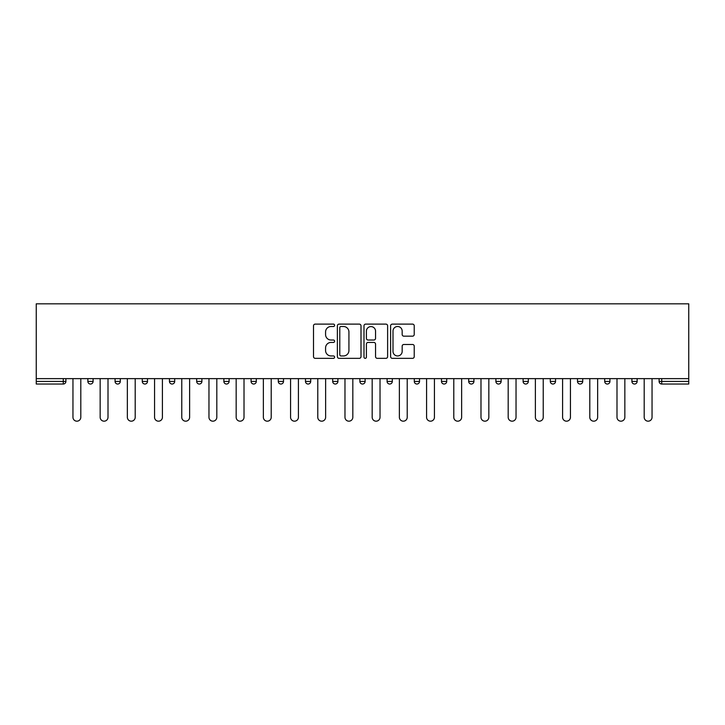 <?xml version="1.0" encoding="UTF-8"?>
<svg xmlns="http://www.w3.org/2000/svg" width="725" height="725" viewBox="0 0 725 725"><rect width="100%" height="100%" fill="white"/><g stroke="black" fill="none" stroke-linecap="round" stroke-linejoin="round"><path stroke-width="1.09" d="M334.606 325.308A1.196 1.196 0 0 0 333.4 324.111L315.221 324.111A1.713 1.713 0 0 0 313.508 325.824L313.508 356.627A1.713 1.713 0 0 0 315.221 358.34L333.4 358.34A1.196 1.196 0 0 0 334.606 357.144A1.196 1.196 0 0 0 333.4 355.948L331.053 355.948A5.474 5.474 0 0 1 325.57 350.465L325.57 347.9A5.474 5.474 0 0 1 331.053 342.427L333.4 342.427A1.196 1.196 0 0 0 334.606 341.23A1.196 1.196 0 0 0 333.4 340.025L331.053 340.025A5.474 5.474 0 0 1 325.57 334.551L325.57 331.987A5.474 5.474 0 0 1 331.053 326.504L333.4 326.504A1.196 1.196 0 0 0 334.606 325.308M412.525 336.173A1.713 1.713 0 0 0 414.229 334.47L414.229 325.824A1.713 1.713 0 0 0 412.525 324.111L392.325 324.111A1.713 1.713 0 0 0 390.612 325.824L390.612 356.627A1.713 1.713 0 0 0 392.325 358.34L412.525 358.34A1.713 1.713 0 0 0 414.229 356.627L414.229 346.188A1.713 1.713 0 0 0 412.525 344.475L403.879 344.475A1.713 1.713 0 0 0 402.167 346.188L402.167 351.371A4.577 4.577 0 0 1 397.59 355.948A4.577 4.577 0 0 1 393.004 351.371L393.004 331.089A4.577 4.577 0 0 1 397.59 326.504A4.577 4.577 0 0 1 402.167 331.089L402.167 334.47A1.713 1.713 0 0 0 403.879 336.173L412.525 336.173M688.75 378.631L36.25 378.631L36.25 303.82L688.75 303.82L688.75 384.032L661.726 384.032A2.619 2.619 0 0 1 659.107 381.423L659.107 378.631L659.107 381.423L688.75 381.423M361.005 325.824A1.713 1.713 0 0 0 359.292 324.111L339.092 324.111A1.713 1.713 0 0 0 337.379 325.824L337.379 356.627A1.713 1.713 0 0 0 339.092 358.34L359.292 358.34A1.713 1.713 0 0 0 361.005 356.627L361.005 325.824M365.708 324.111L385.908 324.111A1.713 1.713 0 0 1 387.621 325.824L387.621 356.627A1.713 1.713 0 0 1 385.908 358.34L377.263 358.34A1.713 1.713 0 0 1 375.55 356.627L375.55 344.139A1.713 1.713 0 0 0 373.837 342.427L368.11 342.427A1.713 1.713 0 0 0 366.397 344.139L366.397 357.144A1.196 1.196 0 0 1 365.192 358.34A1.196 1.196 0 0 1 363.995 357.144L363.995 325.824A1.713 1.713 0 0 1 365.708 324.111M63.274 384.032A2.619 2.619 0 0 0 65.893 381.423L63.274 381.423L63.274 384.032A2.619 2.619 0 0 0 65.893 381.423L65.893 378.631L65.893 381.423A2.619 2.619 0 0 1 63.274 384.032L36.25 384.032L36.25 381.423L63.274 381.423L63.274 378.631M36.25 378.631L36.25 381.423M87.861 378.631L87.861 381.423L87.861 378.631M90.48 384.032A2.619 2.619 0 0 1 87.861 381.423A2.619 2.619 0 0 0 90.48 384.032A2.619 2.619 0 0 0 93.099 381.423L93.099 378.631L93.099 381.423A2.619 2.619 0 0 1 90.48 384.032A2.619 2.619 0 0 1 87.861 381.423L93.099 381.423M115.067 378.631L115.067 381.423L115.067 378.631M120.296 378.631L120.296 381.423L120.296 378.631M142.272 381.423A2.619 2.619 0 0 0 144.882 384.032A2.619 2.619 0 0 0 147.501 381.423A2.619 2.619 0 0 1 144.882 384.032A2.619 2.619 0 0 0 147.501 381.423L147.501 378.631L147.501 381.423L142.272 381.423A2.619 2.619 0 0 0 144.882 384.032A2.619 2.619 0 0 1 142.272 381.423L142.272 378.631M169.469 378.631L169.469 381.423L169.469 378.631M174.698 378.631L174.698 381.423L174.698 378.631M196.674 378.631L196.674 381.423L196.674 378.631M201.903 378.631L201.903 381.423L201.903 378.631M229.109 378.631L229.109 381.423L223.871 381.423A2.619 2.619 0 0 0 226.49 384.032A2.619 2.619 0 0 1 223.871 381.423L223.871 378.631M251.077 378.631L251.077 381.423L251.077 378.631M256.306 378.631L256.306 381.423L256.306 378.631M278.282 378.631L278.282 381.423L278.282 378.631M283.511 378.631L283.511 381.423A2.619 2.619 0 0 1 280.892 384.032A2.619 2.619 0 0 1 278.282 381.423L283.511 381.423A2.619 2.619 0 0 1 280.892 384.032M305.479 378.631L305.479 381.423L305.479 378.631M310.708 378.631L310.708 381.423L310.708 378.631M332.684 378.631L332.684 381.423L332.684 378.631M337.913 378.631L337.913 381.423L337.913 378.631M359.881 378.631L359.881 381.423L359.881 378.631M365.119 378.631L365.119 381.423L365.119 378.631M387.087 378.631L387.087 381.423L387.087 378.631M392.316 378.631L392.316 381.423L392.316 378.631M414.292 378.631L414.292 381.423L414.292 378.631M419.521 378.631L419.521 381.423L419.521 378.631M446.718 378.631L446.718 381.423A2.619 2.619 0 0 1 444.108 384.032A2.619 2.619 0 0 1 441.489 381.423L441.489 378.631M473.923 378.631L473.923 381.423A2.619 2.619 0 0 1 471.304 384.032A2.619 2.619 0 0 1 468.694 381.423L468.694 378.631M501.129 378.631L501.129 381.423A2.619 2.619 0 0 1 498.51 384.032A2.619 2.619 0 0 1 495.891 381.423L495.891 378.631M528.326 378.631L528.326 381.423A2.619 2.619 0 0 1 525.716 384.032A2.619 2.619 0 0 1 523.097 381.423L523.097 378.631M552.912 384.032A2.619 2.619 0 0 0 555.531 381.423L555.531 378.631L555.531 381.423A2.619 2.619 0 0 1 552.912 384.032A2.619 2.619 0 0 1 550.302 381.423L550.302 378.631M582.728 378.631L582.728 381.423A2.619 2.619 0 0 1 580.118 384.032A2.619 2.619 0 0 1 577.499 381.423L577.499 378.631M604.704 378.631L604.704 381.423L604.704 378.631M609.933 378.631L609.933 381.423A2.619 2.619 0 0 1 607.314 384.032A2.619 2.619 0 0 1 604.704 381.423L609.933 381.423A2.619 2.619 0 0 1 607.314 384.032M634.52 384.032A2.619 2.619 0 0 0 637.139 381.423L637.139 378.631L637.139 381.423A2.619 2.619 0 0 1 634.52 384.032A2.619 2.619 0 0 1 631.901 381.423L631.901 378.631M117.686 384.032A2.619 2.619 0 0 1 115.067 381.423A2.619 2.619 0 0 0 117.686 384.032A2.619 2.619 0 0 0 120.296 381.423A2.619 2.619 0 0 1 117.686 384.032A2.619 2.619 0 0 1 115.067 381.423L120.296 381.423A2.619 2.619 0 0 1 117.686 384.032M172.088 384.032A2.619 2.619 0 0 1 169.469 381.423A2.619 2.619 0 0 0 172.088 384.032A2.619 2.619 0 0 0 174.698 381.423A2.619 2.619 0 0 1 172.088 384.032A2.619 2.619 0 0 1 169.469 381.423L174.698 381.423A2.619 2.619 0 0 1 172.088 384.032M199.284 384.032A2.619 2.619 0 0 1 196.674 381.423A2.619 2.619 0 0 0 199.284 384.032A2.619 2.619 0 0 0 201.903 381.423A2.619 2.619 0 0 1 199.284 384.032A2.619 2.619 0 0 1 196.674 381.423L201.903 381.423A2.619 2.619 0 0 1 199.284 384.032M226.49 384.032A2.619 2.619 0 0 0 229.109 381.423A2.619 2.619 0 0 1 226.49 384.032A2.619 2.619 0 0 1 223.871 381.423M253.696 384.032A2.619 2.619 0 0 1 251.077 381.423L256.306 381.423A2.619 2.619 0 0 1 253.696 384.032A2.619 2.619 0 0 0 256.306 381.423M308.098 384.032A2.619 2.619 0 0 1 305.479 381.423A2.619 2.619 0 0 0 308.098 384.032A2.619 2.619 0 0 0 310.708 381.423A2.619 2.619 0 0 1 308.098 384.032A2.619 2.619 0 0 1 305.479 381.423L310.708 381.423M335.294 384.032A2.619 2.619 0 0 1 332.684 381.423A2.619 2.619 0 0 0 335.294 384.032A2.619 2.619 0 0 0 337.913 381.423A2.619 2.619 0 0 1 335.294 384.032A2.619 2.619 0 0 1 332.684 381.423L337.913 381.423A2.619 2.619 0 0 1 335.294 384.032M362.5 384.032A2.619 2.619 0 0 1 359.881 381.423L365.119 381.423A2.619 2.619 0 0 1 362.5 384.032A2.619 2.619 0 0 0 365.119 381.423M389.706 384.032A2.619 2.619 0 0 1 387.087 381.423L392.316 381.423A2.619 2.619 0 0 1 389.706 384.032A2.619 2.619 0 0 0 392.316 381.423M416.902 384.032A2.619 2.619 0 0 1 414.292 381.423A2.619 2.619 0 0 0 416.902 384.032A2.619 2.619 0 0 0 419.521 381.423A2.619 2.619 0 0 1 416.902 384.032A2.619 2.619 0 0 1 414.292 381.423L419.521 381.423M340.977 326.504A1.196 1.196 0 0 0 339.78 327.709L339.78 354.752A1.196 1.196 0 0 0 340.977 355.948L343.46 355.948A5.474 5.474 0 0 0 348.933 350.465L348.933 331.987A5.474 5.474 0 0 0 343.46 326.504L340.977 326.504M375.55 331.171A4.577 4.577 0 0 0 370.973 326.594A4.577 4.577 0 0 0 366.397 331.171L366.397 338.321A1.713 1.713 0 0 0 368.11 340.025L373.837 340.025A1.713 1.713 0 0 0 375.55 338.321L375.55 331.171M72.953 417.256L72.953 378.631L72.953 417.256A3.924 3.924 0 0 0 76.877 421.18A3.924 3.924 0 0 0 80.801 417.256L80.801 378.631M100.159 417.256L100.159 378.631L100.159 417.256A3.924 3.924 0 0 0 104.083 421.18A3.924 3.924 0 0 0 108.007 417.256L108.007 378.631M127.355 417.256L127.355 378.631L127.355 417.256A3.924 3.924 0 0 0 131.279 421.18A3.924 3.924 0 0 0 135.203 417.256L135.203 378.631M154.561 417.256L154.561 378.631L154.561 417.256A3.924 3.924 0 0 0 158.485 421.18A3.924 3.924 0 0 0 162.409 417.256L162.409 378.631M181.767 417.256L181.767 378.631L181.767 417.256A3.924 3.924 0 0 0 185.691 421.18A3.924 3.924 0 0 0 189.615 417.256L189.615 378.631M208.963 417.256L208.963 378.631L208.963 417.256A3.924 3.924 0 0 0 212.887 421.18A3.924 3.924 0 0 0 216.811 417.256L216.811 378.631M236.169 417.256L236.169 378.631L236.169 417.256A3.924 3.924 0 0 0 240.093 421.18A3.924 3.924 0 0 0 244.017 417.256L244.017 378.631M263.365 417.256L263.365 378.631L263.365 417.256A3.924 3.924 0 0 0 267.289 421.18A3.924 3.924 0 0 0 271.213 417.256L271.213 378.631M290.571 417.256L290.571 378.631L290.571 417.256A3.924 3.924 0 0 0 294.495 421.18A3.924 3.924 0 0 0 298.419 417.256L298.419 378.631M317.777 417.256L317.777 378.631L317.777 417.256A3.924 3.924 0 0 0 321.701 421.18A3.924 3.924 0 0 0 325.625 417.256L325.625 378.631M344.973 417.256L344.973 378.631L344.973 417.256A3.924 3.924 0 0 0 348.897 421.18A3.924 3.924 0 0 0 352.821 417.256L352.821 378.631M372.179 417.256L372.179 378.631L372.179 417.256A3.924 3.924 0 0 0 376.103 421.18A3.924 3.924 0 0 0 380.027 417.256L380.027 378.631M399.375 417.256L399.375 378.631L399.375 417.256A3.924 3.924 0 0 0 403.299 421.18A3.924 3.924 0 0 0 407.223 417.256L407.223 378.631M426.581 417.256L426.581 378.631L426.581 417.256A3.924 3.924 0 0 0 430.505 421.18A3.924 3.924 0 0 0 434.429 417.256L434.429 378.631M453.787 417.256L453.787 378.631L453.787 417.256A3.924 3.924 0 0 0 457.711 421.18A3.924 3.924 0 0 0 461.635 417.256L461.635 378.631M480.983 417.256L480.983 378.631L480.983 417.256A3.924 3.924 0 0 0 484.907 421.18A3.924 3.924 0 0 0 488.831 417.256L488.831 378.631M508.189 417.256L508.189 378.631L508.189 417.256A3.924 3.924 0 0 0 512.113 421.18A3.924 3.924 0 0 0 516.037 417.256L516.037 378.631M535.385 417.256L535.385 378.631L535.385 417.256A3.924 3.924 0 0 0 539.309 421.18A3.924 3.924 0 0 0 543.233 417.256L543.233 378.631M562.591 417.256L562.591 378.631L562.591 417.256A3.924 3.924 0 0 0 566.515 421.18A3.924 3.924 0 0 0 570.439 417.256L570.439 378.631M589.797 417.256L589.797 378.631L589.797 417.256A3.924 3.924 0 0 0 593.721 421.18A3.924 3.924 0 0 0 597.645 417.256L597.645 378.631M616.993 417.256L616.993 378.631L616.993 417.256A3.924 3.924 0 0 0 620.917 421.18A3.924 3.924 0 0 0 624.841 417.256L624.841 378.631M644.199 417.256L644.199 378.631L644.199 417.256A3.924 3.924 0 0 0 648.123 421.18A3.924 3.924 0 0 0 652.047 417.256L652.047 378.631M661.726 378.631L661.726 384.032M444.108 384.032A2.619 2.619 0 0 0 446.718 381.423L441.489 381.423M471.304 384.032A2.619 2.619 0 0 0 473.923 381.423L468.694 381.423M498.51 384.032A2.619 2.619 0 0 0 501.129 381.423L495.891 381.423M525.716 384.032A2.619 2.619 0 0 0 528.326 381.423L523.097 381.423M555.531 381.423L550.302 381.423M580.118 384.032A2.619 2.619 0 0 0 582.728 381.423L577.499 381.423M637.139 381.423L631.901 381.423"/></g></svg>
